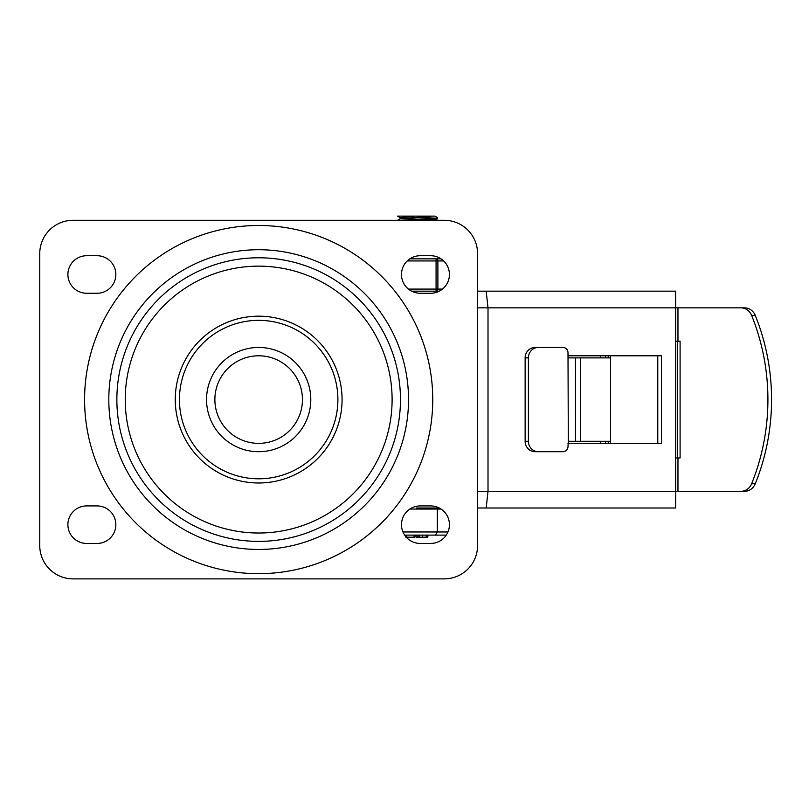 <?xml version="1.0" encoding="UTF-8"?>
<svg xmlns="http://www.w3.org/2000/svg" width="795" height="795" viewBox="0 0 795 795"><rect width="100%" height="100%" fill="white"/><g stroke="black" fill="none" stroke-linecap="round" stroke-linejoin="round"><path stroke-width="1.19" d="M430.671 505.918A18.762 18.762 0 0 1 449.433 524.68A18.762 18.762 0 0 1 430.671 543.442L420.247 543.442A18.762 18.762 0 0 1 401.485 524.68A18.762 18.762 0 0 1 420.247 505.918L430.671 505.918M430.671 255.722A18.762 18.762 0 0 1 449.433 274.494A18.762 18.762 0 0 1 430.671 293.256L420.247 293.256A18.762 18.762 0 0 1 401.485 274.494A18.762 18.762 0 0 1 420.247 255.722L430.671 255.722M86.665 543.442A18.762 18.762 0 0 1 67.893 524.68A18.762 18.762 0 0 1 86.665 505.918L97.089 505.918A18.762 18.762 0 0 1 115.851 524.68A18.762 18.762 0 0 1 97.089 543.442L86.665 543.442M86.665 293.256A18.762 18.762 0 0 1 67.893 274.494A18.762 18.762 0 0 1 86.665 255.722L97.089 255.722A18.762 18.762 0 0 1 115.851 274.494A18.762 18.762 0 0 1 97.089 293.256L86.665 293.256M392.104 399.587A133.431 133.431 0 0 1 191.953 515.14A133.431 133.431 0 0 1 191.953 284.024A133.431 133.431 0 0 1 392.104 399.587M342.069 399.587A83.395 83.395 0 0 0 216.965 327.361A83.395 83.395 0 0 0 216.965 471.813A83.395 83.395 0 0 0 342.069 399.587M337.895 399.587A79.232 79.232 0 0 1 219.052 468.195A79.232 79.232 0 0 1 219.052 330.968A79.232 79.232 0 0 1 337.895 399.587M310.795 399.587A52.122 52.122 0 0 0 232.607 354.441A52.122 52.122 0 0 0 232.607 444.723A52.122 52.122 0 0 0 310.795 399.587A52.122 52.122 0 0 0 232.607 354.441A52.122 52.122 0 0 0 232.607 444.723A52.122 52.122 0 0 0 310.795 399.587M39.75 253.645A33.36 33.36 0 0 1 73.11 220.285L444.226 220.285A33.36 33.36 0 0 1 477.586 253.645L477.586 545.529A33.36 33.36 0 0 1 444.226 578.889L73.11 578.889A33.36 33.36 0 0 1 39.75 545.529L39.75 253.645M416.312 508.005L439.267 508.005M477.586 508.005L486.182 508.005L488.011 491.32L488.011 307.844L486.182 291.169L477.586 291.169M486.182 508.005L675.651 508.005L675.651 291.169L486.182 291.169M567.998 443.372L661.41 443.372L661.41 355.802L567.998 355.802M421.449 508.005L422.751 508.005L421.449 508.005M428.982 508.005L427.69 508.005M437.111 508.005L436.087 508.005M657.783 355.802L657.783 443.372M439.267 291.169L411.651 291.169M528.397 357.889A10.424 9.898 -90 0 1 538.294 347.465L535.035 347.465A10.424 9.898 90 0 0 525.137 357.889L528.397 357.889L528.397 441.285L525.137 441.285A10.424 9.898 90 0 0 535.035 451.709L538.294 451.709A10.424 9.898 -90 0 1 528.397 441.285M538.294 347.465L563.049 347.465A5.217 4.949 -90 0 1 567.998 352.672L568.306 441.285L610.52 441.285L610.52 355.802M568.306 441.285L567.998 446.492A5.217 4.949 -90 0 1 563.049 451.709L538.294 451.709M610.52 357.889L568.306 357.889M744.498 491.32A12.511 11.716 -90 0 0 755.25 483.777A212.245 198.81 -90 0 0 755.25 315.396A12.511 11.716 -90 0 0 744.498 307.844L740.841 307.844A12.511 11.716 90 0 1 751.603 315.396A212.245 198.81 90 0 1 751.603 483.777A12.511 11.716 90 0 1 740.841 491.32L744.498 491.32M677.499 457.96L677.499 341.204M675.651 341.204L680.093 341.204L680.093 457.96L675.651 457.96M477.586 491.32L740.841 491.32M740.841 307.844L477.586 307.844M608.264 443.372L608.264 441.285M608.264 357.889L608.264 355.802M610.52 443.372L610.52 441.285M525.137 441.285L525.137 357.889M436.077 258.852L441.046 258.852L436.077 258.852L436.077 291.169A2.087 1.809 -90 0 0 437.886 289.082L437.886 260.939A2.087 1.809 -90 0 0 436.077 258.852L409.872 258.852M397.53 220.285L400.233 218.714L432.569 216.111L434.915 216.111L437.657 217.741L436.385 218.098L400.074 220.285M415.735 220.285L436.306 219.013L437.588 218.734L437.657 217.741M435.561 218.198L418.637 217.164M400.143 218.764L400.143 217.582L415.507 216.111L434.915 216.111M418.637 219.231L403.303 218.198M400.233 217.681L397.53 216.111L415.507 216.111M441.046 509.048L409.872 509.048M437.28 509.048L437.28 531.974L402.966 531.974M406.792 535.105L406.792 537.191L414.096 537.191L414.096 535.105M427.839 537.191L427.909 535.105L427.839 537.191M417.882 537.191L419.144 537.191L419.144 535.105L417.663 535.105L417.882 537.191L416.043 537.191L416.043 535.105L414.811 535.105L414.811 537.191M405.877 535.105L405.877 537.191L405.887 535.105L404.645 535.105L446.273 535.105M447.963 531.974L437.28 531.974L435.481 535.105L427.909 535.105M426.19 535.105L427.68 535.105L427.68 537.191L426.19 537.191L426.19 535.105M419.144 537.191L422.672 537.191L422.672 535.105M422.672 537.191L426.19 537.191M432.758 399.587A174.095 174.095 0 0 0 171.621 248.815A174.095 174.095 0 0 0 171.621 550.349A174.095 174.095 0 0 0 432.758 399.587M408.531 399.587A149.867 149.867 0 0 0 183.734 269.793A149.867 149.867 0 0 0 183.734 529.371A149.867 149.867 0 0 0 408.531 399.587M302.448 399.587A43.785 43.785 0 0 1 236.771 437.498A43.785 43.785 0 0 1 236.771 361.665A43.785 43.785 0 0 1 302.448 399.587M400.461 399.587A141.788 141.788 0 0 1 187.769 522.385A141.788 141.788 0 0 1 187.769 276.789A141.788 141.788 0 0 1 400.461 399.587M600.662 355.802L600.662 357.889M600.662 441.285L600.662 443.372M605.591 443.372L605.591 441.285M605.591 357.889L605.591 355.802M580.628 441.285L580.628 357.889M755.25 483.777L751.603 483.777M751.603 315.396L755.25 315.396M677.966 491.32L677.966 457.96M677.966 341.204L677.966 307.844M407.269 260.939L443.65 260.939M442.467 289.082L408.451 289.082M575.471 441.285L575.471 357.889M434.915 220.285L437.588 218.734M417.504 537.191L417.504 535.105"/></g></svg>
